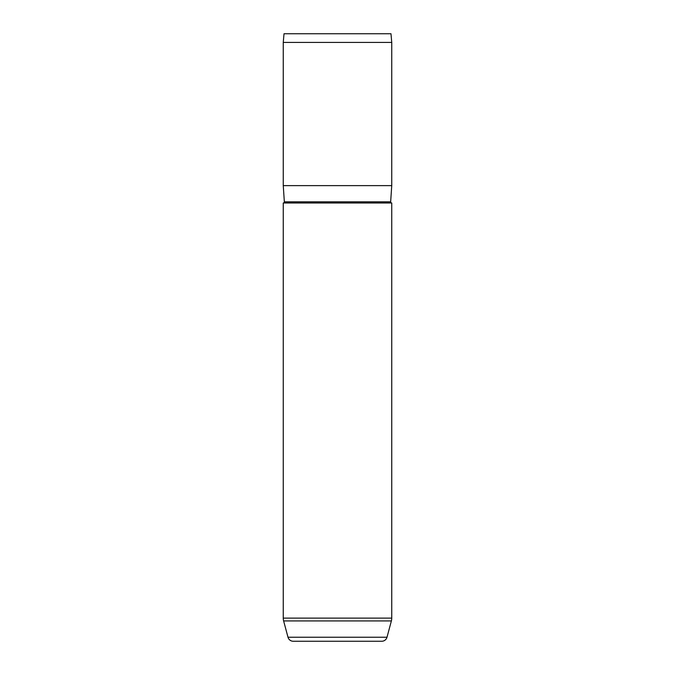 <?xml version="1.0" encoding="UTF-8"?>
<svg xmlns="http://www.w3.org/2000/svg" width="675" height="675" viewBox="0 0 675 675"><rect width="100%" height="100%" fill="white"/><g stroke="black" fill="none" stroke-linecap="round" stroke-linejoin="round"><path stroke-width="1.01" d="M283.255 202.981A1.088 1.088 0 0 0 284.344 201.825L390.656 201.825A1.088 1.088 0 0 0 391.745 202.981L391.745 618.123A10.851 10.851 0 0 1 391.373 620.933L283.627 620.933A10.851 10.851 0 0 1 283.255 618.123L283.255 202.981L391.745 202.981M283.627 620.933L287.997 637.234A5.425 5.425 0 0 0 293.237 641.25L381.763 641.25A5.425 5.425 0 0 0 387.003 637.234L391.373 620.933M325.35 641.25L349.65 641.25L325.35 641.25M284.015 33.75L390.985 33.75L391.745 42.432L283.255 42.432L284.015 33.75M390.656 201.825L391.745 185.625L391.745 42.432M284.344 201.825L283.255 185.625L391.745 185.625M283.255 185.625L283.255 42.432M287.997 637.234L387.003 637.234M283.255 618.123L391.745 618.123"/></g></svg>
